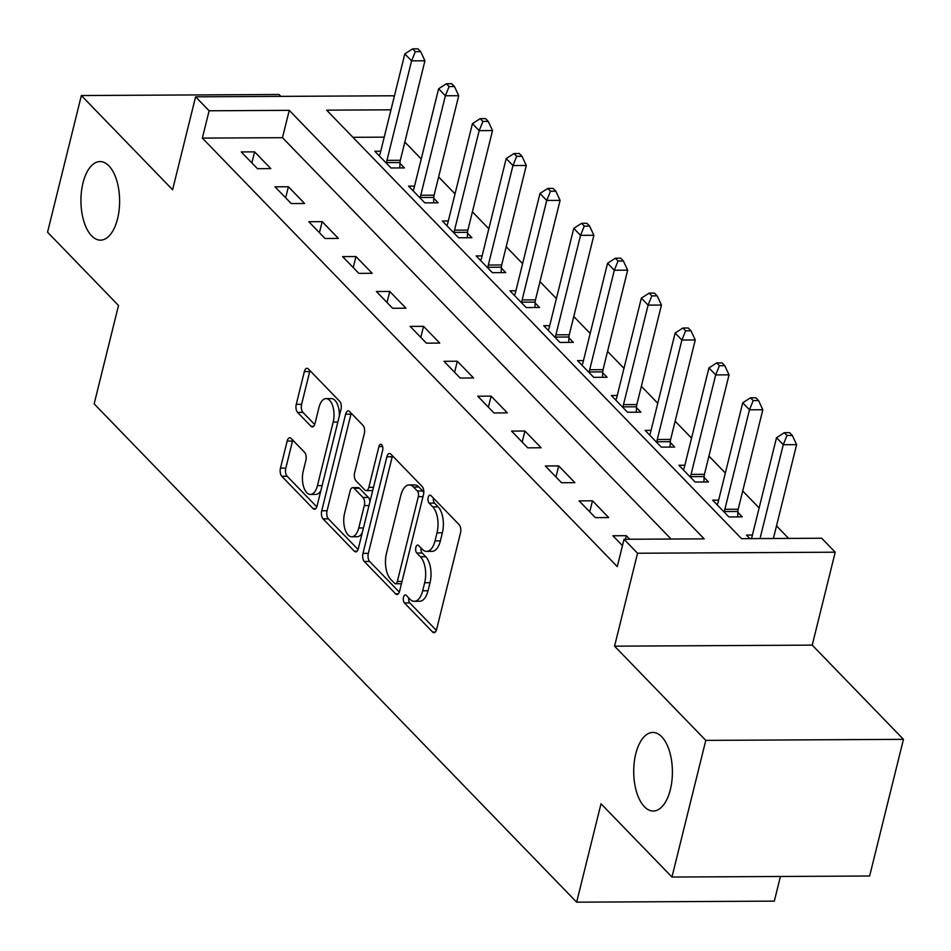 <?xml version="1.0" encoding="UTF-8"?>
<svg xmlns="http://www.w3.org/2000/svg" width="951" height="951" viewBox="0 0 951 951"><rect width="100%" height="100%" fill="white"/><g stroke="black" fill="none" stroke-linecap="round" stroke-linejoin="round"><path stroke-width="1.43" d="M403.509 597.264A4.22 2.08 -90.3 0 0 404.437 602.934L432.622 632.046A6.027 2.972 -90.3 0 0 433.989 632.712A6.027 2.972 -90.3 0 0 436.604 629.419L460.51 532.833A6.027 2.972 -90.3 0 0 459.178 524.726L430.993 495.614A4.22 2.08 -90.3 0 0 430.042 495.15A4.22 2.08 -90.3 0 0 428.212 497.456A4.22 2.08 -90.3 0 0 429.139 503.127L432.776 506.895A19.282 9.498 -90.3 0 1 437.02 532.833L435.035 540.881A19.282 9.498 -90.3 0 1 426.642 551.402A19.282 9.498 -90.3 0 1 422.292 549.286L418.642 545.517A4.22 2.08 -90.3 0 0 417.691 545.054A4.22 2.08 -90.3 0 0 415.86 547.36A4.22 2.08 -90.3 0 0 416.788 553.03L420.437 556.799A19.282 9.498 -90.3 0 1 424.669 582.737L422.684 590.785A19.282 9.498 -90.3 0 1 414.291 601.294A19.282 9.498 -90.3 0 1 409.94 599.189L406.291 595.421A4.22 2.08 -90.3 0 0 405.34 594.957A4.22 2.08 -90.3 0 0 403.509 597.264M408.716 597.917A4.22 2.08 -90.3 0 0 409.774 602.91L436.331 630.323M433.418 498.122A4.22 2.08 -90.3 0 0 434.476 503.103L438.126 506.871L432.776 506.895M421.067 548.014A4.22 2.08 -90.3 0 0 422.125 553.006L425.775 556.775L420.437 556.799M117.579 218.718A39.288 19.341 -90.3 0 0 100.069 161.575A39.288 19.341 -90.3 0 0 82.975 182.996A39.288 19.341 -90.3 0 0 100.485 240.139A39.288 19.341 -90.3 0 0 117.579 218.718M670.36 789.592A39.288 19.341 -90.3 0 0 652.85 732.448A39.288 19.341 -90.3 0 0 635.755 753.87A39.288 19.341 -90.3 0 0 653.266 811.013A39.288 19.341 -90.3 0 0 670.36 789.592M291.149 438.447A6.027 2.972 -90.3 0 0 289.793 437.781A6.027 2.972 -90.3 0 0 287.166 441.074L280.462 468.165A6.027 2.972 -90.3 0 0 281.793 476.273L313.093 508.607A6.027 2.972 -90.3 0 0 314.46 509.26A6.027 2.972 -90.3 0 0 317.075 505.98L340.981 409.394A6.027 2.972 -90.3 0 0 339.65 401.286L308.35 368.952A6.027 2.972 -90.3 0 0 306.983 368.299A6.027 2.972 -90.3 0 0 304.368 371.579L296.26 404.318A6.027 2.972 -90.3 0 0 297.592 412.425L310.989 426.262A6.027 2.972 -90.3 0 0 312.344 426.916A6.027 2.972 -90.3 0 0 314.971 423.635L318.989 407.397A16.119 7.941 -90.3 0 1 326.003 398.612A16.119 7.941 -90.3 0 1 333.183 422.054L317.444 485.64A16.119 7.941 -90.3 0 1 310.43 494.437A16.119 7.941 -90.3 0 1 303.25 470.983L305.877 460.391A6.027 2.972 -90.3 0 0 304.546 452.284L291.149 438.447M671.109 539.039L282.483 137.693L202.349 138.109L209.113 110.78L195.597 96.824L393.262 95.778L394.213 96.764M671.965 877.048L705.785 740.389L903.45 739.343L869.63 876.014L671.965 877.048L601.008 803.773L576.651 902.178L94.149 403.878L118.506 305.485L47.55 232.199L81.37 95.54L172.595 189.748L195.597 96.824M903.45 739.343L812.225 645.135L614.56 646.169L705.785 740.389M614.56 646.169L637.55 553.244L624.034 539.276L704.168 538.86L289.247 110.352L209.113 110.78M202.349 138.109L617.27 566.618L624.034 539.276M362.973 553.387A6.027 2.972 -90.3 0 0 364.304 561.494L395.616 593.828A6.027 2.972 -90.3 0 0 396.971 594.482A6.027 2.972 -90.3 0 0 399.598 591.201L423.492 494.615A6.027 2.972 -90.3 0 0 422.173 486.508L390.861 454.174A6.027 2.972 -90.3 0 0 389.506 453.508A6.027 2.972 -90.3 0 0 386.879 456.801L362.973 553.387L368.322 553.351A6.027 2.972 -90.3 0 0 369.642 561.459L399.313 592.104M354.354 551.211L323.043 518.877A6.027 2.972 -90.3 0 1 321.723 510.77L345.617 414.184A6.027 2.972 -90.3 0 1 348.244 410.903A6.027 2.972 -90.3 0 1 349.599 411.569L363.009 425.406A6.027 2.972 -90.3 0 1 364.328 433.513L354.64 472.683A6.027 2.972 -90.3 0 0 355.959 480.79L364.851 489.967A6.027 2.972 -90.3 0 0 366.206 490.621A6.027 2.972 -90.3 0 0 368.833 487.34L378.926 446.554A4.22 2.08 -90.3 0 1 380.757 444.26A4.22 2.08 -90.3 0 1 382.635 450.394L358.337 548.584A6.027 2.972 -90.3 0 1 355.71 551.877A6.027 2.972 -90.3 0 1 354.354 551.211L357.065 551.2M280.854 96.372L279.035 94.494L81.37 95.54M629.705 539.253L626.269 535.698L612.919 535.77L622.465 545.636M608.699 517.558L592.485 500.808L579.123 500.88L595.35 517.629L608.699 517.558M574.915 482.668L558.689 465.919L545.339 465.99L561.554 482.739L574.915 482.668M541.119 447.766L524.904 431.017L511.555 431.088L527.769 447.838L541.119 447.766M507.335 412.877L491.12 396.127L477.759 396.198L493.985 412.948L507.335 412.877M473.55 377.975L457.324 361.225L443.974 361.297L460.189 378.046L473.55 377.975M439.754 343.085L423.54 326.336L410.178 326.407L426.405 343.156L439.754 343.085M405.97 308.195L389.755 291.446L376.394 291.517L392.608 308.267L405.97 308.195M372.186 273.294L355.959 256.544L342.61 256.615L358.824 273.365L372.186 273.294M338.39 238.404L322.175 221.654L308.813 221.726L325.04 238.475L338.39 238.404M304.605 203.502L288.391 186.753L275.029 186.824L291.244 203.573L304.605 203.502M270.821 168.612L254.595 151.863L241.245 151.934L257.459 168.684L270.821 168.612M788.641 538.409L776.515 525.879M759.124 507.929L742.719 490.989M725.34 473.039L708.935 456.1M691.555 438.149L675.139 421.198M657.759 403.248L641.354 386.308M623.975 368.358L607.57 351.418M590.191 333.468L573.774 316.517M556.394 298.566L539.99 281.627M522.61 263.677L506.205 246.725M488.826 228.775L472.409 211.835M455.03 193.885L438.625 176.945M421.245 158.995L404.841 142.044M384.228 137.146L352.94 137.313M752.419 535.033L746.476 535.068L749.911 538.623M718.635 500.143L712.679 500.178L728.906 516.928L742.255 516.857L737.857 512.316M684.839 465.253L678.895 465.277L695.11 482.026L708.471 481.955L704.073 477.414M651.055 430.351L645.111 430.387L661.325 447.136L674.687 447.065L670.289 442.524M617.27 395.461L611.315 395.497L627.541 412.247L640.891 412.175L636.492 407.634M583.474 360.572L577.53 360.595L593.745 377.345L607.107 377.274L602.708 372.733M549.69 325.67L543.746 325.706L559.961 342.455L573.322 342.384L568.924 337.843M515.906 290.78L509.95 290.804L526.176 307.553L539.526 307.482L535.128 302.941M482.109 255.878L476.166 255.914L492.38 272.664L505.742 272.592L501.343 268.051M448.325 220.989L442.381 221.024L458.596 237.774L471.946 237.702L467.559 233.161M414.541 186.099L408.585 186.123L424.812 202.872L438.161 202.801L433.763 198.26M380.745 151.197L374.801 151.233L391.016 167.982L404.377 167.911L399.979 163.37M576.651 902.178L774.316 901.132L780.426 876.477M390.992 109.817L326.645 110.161L741.566 538.658L821.7 538.242L835.216 552.198L637.55 553.244M812.225 645.135L835.216 552.198M282.483 137.693L289.247 110.352M626.269 535.698L625.389 539.276M592.485 500.808L589.751 511.852M558.689 465.919L555.966 476.95M524.904 431.017L522.17 442.06M491.12 396.127L488.386 407.171M457.324 361.225L454.602 372.269M423.54 326.336L420.806 337.379M389.755 291.446L387.021 302.477M355.959 256.544L353.225 267.588M322.175 221.654L319.441 232.698M288.391 186.753L285.657 197.796M254.595 151.863L251.86 162.906M414.291 601.294L419.641 601.27A19.282 9.498 -90.3 0 0 428.021 590.761L422.684 590.785M425.775 556.775A19.282 9.498 -90.3 0 1 430.018 582.713L428.021 590.761M426.642 551.402L431.98 551.366A19.282 9.498 -90.3 0 0 440.372 540.857L435.035 540.881M438.126 506.871A19.282 9.498 -90.3 0 1 442.37 532.81L440.372 540.857M392.501 455.862A6.027 2.972 -90.3 0 0 392.228 456.765L368.322 553.351M394.558 583.296A4.22 2.08 -90.3 0 0 395.509 583.759A4.22 2.08 -90.3 0 0 397.34 581.453L418.321 496.684A4.22 2.08 -90.3 0 0 417.394 491.001L413.542 487.031A19.282 9.498 -90.3 0 0 409.192 484.927A19.282 9.498 -90.3 0 0 400.811 495.435L386.463 553.387A19.282 9.498 -90.3 0 0 390.706 579.325L394.558 583.296M395.509 583.759L400.846 583.736A4.22 2.08 -90.3 0 0 401.5 583.51M423.742 493.224A4.22 2.08 -90.3 0 0 422.731 490.978L417.394 491.001M409.192 484.927L414.541 484.891A19.282 9.498 -90.3 0 1 418.892 487.007L422.731 490.978M358.063 549.5L328.392 518.854L323.043 518.877M351.24 413.257A6.027 2.972 -90.3 0 0 350.967 414.16L327.061 510.746A6.027 2.972 -90.3 0 0 328.392 518.854M366.206 490.621L371.556 490.597A6.027 2.972 -90.3 0 0 372.84 489.991M344.571 513.326A16.119 7.941 -90.3 0 0 351.763 536.768A16.119 7.941 -90.3 0 0 358.765 527.983L364.316 505.587A6.027 2.972 -90.3 0 0 362.985 497.48L354.105 488.291A6.027 2.972 -90.3 0 0 352.738 487.637A6.027 2.972 -90.3 0 0 350.123 490.918L344.571 513.326M351.763 536.768L357.1 536.744A16.119 7.941 -90.3 0 0 362.224 532.869M369.927 501.771A6.027 2.972 -90.3 0 0 368.334 497.444L362.985 497.48M352.738 487.637L358.087 487.613A6.027 2.972 -90.3 0 1 359.442 488.267L368.334 497.444M310.43 494.437L315.78 494.401A16.119 7.941 -90.3 0 0 320.903 490.526M339.341 416.015A16.119 7.941 -90.3 0 0 331.34 398.588L326.003 398.612M309.978 370.652A6.027 2.972 -90.3 0 0 309.705 371.556L301.61 404.282A6.027 2.972 -90.3 0 0 302.929 412.389L314.698 424.538M292.789 440.135A6.027 2.972 -90.3 0 0 292.516 441.038L285.799 468.142A6.027 2.972 -90.3 0 0 287.131 476.249L316.802 506.883M773.389 538.492L796.617 444.64L783.255 444.711L776.503 437.733L751.884 537.22A6.134 3.019 89.7 0 1 751.409 538.611M760.027 538.563L783.255 444.711L787 435.487L792.338 435.463L789.639 432.669L784.29 432.693L787 435.487M776.503 437.733L784.29 432.693M792.338 435.463L796.617 444.64M737.679 516.88L737.893 511.483A6.134 3.019 89.7 0 1 738.202 509.237L762.833 409.738L749.471 409.81L742.719 402.832L718.088 502.33A6.134 3.019 89.7 0 1 717.387 504.161L717.078 504.719M724.507 512.387L724.543 511.543A6.134 3.019 89.7 0 1 724.852 509.308L749.471 409.81L753.216 400.597L758.553 400.561L755.855 397.768L750.505 397.803L753.216 400.597M742.719 402.832L750.505 397.803M758.553 400.561L762.833 409.738M703.895 481.979L704.109 476.582A6.134 3.019 89.7 0 1 704.418 474.347L729.037 374.849L715.687 374.92L708.923 367.942L684.304 467.428A6.134 3.019 89.7 0 1 683.603 469.271L683.293 469.818M690.723 477.485L690.747 476.653A6.134 3.019 89.7 0 1 691.056 474.406L715.687 374.92L719.42 365.695L724.769 365.671L722.059 362.878L716.721 362.902L719.42 365.695M708.923 367.942L716.721 362.902M724.769 365.671L729.037 374.849M670.098 447.089L670.324 441.692A6.134 3.019 89.7 0 1 670.633 439.445L695.252 339.959L681.891 340.03L675.139 333.04L650.52 432.539A6.134 3.019 89.7 0 1 649.818 434.381L649.509 434.928M656.927 442.595L656.963 441.763A6.134 3.019 89.7 0 1 657.272 439.517L681.891 340.03L685.635 330.805L690.973 330.77L688.274 327.988L682.925 328.012L685.635 330.805M675.139 333.04L682.925 328.012M690.973 330.77L695.252 339.959M636.314 412.199L636.528 406.79A6.134 3.019 89.7 0 1 636.837 404.555L661.456 305.057L648.106 305.128L641.343 298.15L616.723 397.649A6.134 3.019 89.7 0 1 616.022 399.479L615.713 400.038M623.143 407.706L623.178 406.862A6.134 3.019 89.7 0 1 623.487 404.627L648.106 305.128L651.839 295.904L657.189 295.88L654.478 293.086L649.141 293.122L651.839 295.904M641.343 298.15L649.141 293.122M657.189 295.88L661.456 305.057M602.53 377.297L602.744 371.9A6.134 3.019 89.7 0 1 603.053 369.654L627.672 270.167L614.322 270.239L607.558 263.261L582.939 362.747A6.134 3.019 89.7 0 1 582.238 364.59L581.929 365.136M589.347 372.804L589.382 371.972A6.134 3.019 89.7 0 1 589.691 369.725L614.322 270.239L618.055 261.014L623.392 260.99L620.694 258.196L615.356 258.22L618.055 261.014M607.558 263.261L615.356 258.22M623.392 260.99L627.672 270.167M568.734 342.408L568.948 337.011A6.134 3.019 89.7 0 1 569.269 334.764L593.888 235.266L580.526 235.337L573.774 228.359L549.155 327.857A6.134 3.019 89.7 0 1 548.454 329.688L548.145 330.247M555.562 337.914L555.598 337.082A6.134 3.019 89.7 0 1 555.907 334.835L580.526 235.337L584.271 226.124L589.608 226.088L586.91 223.295L581.56 223.33L584.271 226.124M573.774 228.359L581.56 223.33M589.608 226.088L593.888 235.266M534.949 307.506L535.163 302.109A6.134 3.019 89.7 0 1 535.472 299.874L560.091 200.376L546.742 200.447L539.978 193.469L515.359 292.956A6.134 3.019 89.7 0 1 514.657 294.798L514.348 295.345M521.778 303.012L521.814 302.18A6.134 3.019 89.7 0 1 522.123 299.934L546.742 200.447L550.474 191.222L555.824 191.199L553.113 188.405L547.776 188.429L550.474 191.222M539.978 193.469L547.776 188.429M555.824 191.199L560.091 200.376M501.153 272.616L501.379 267.219A6.134 3.019 89.7 0 1 501.688 264.972L526.307 165.486L512.958 165.557L506.194 158.579L481.575 258.066A6.134 3.019 89.7 0 1 480.873 259.908L480.564 260.455M487.982 268.123L488.018 267.29A6.134 3.019 89.7 0 1 488.327 265.044L512.958 165.557L516.69 156.333L522.028 156.297L519.329 153.515L513.992 153.539L516.69 156.333M506.194 158.579L513.992 153.539M522.028 156.297L526.307 165.486M467.369 237.726L467.583 232.317A6.134 3.019 89.7 0 1 467.892 230.083L492.523 130.584L479.161 130.656L472.409 123.678L447.778 223.176A6.134 3.019 89.7 0 1 447.089 225.007L446.78 225.565M454.198 233.233L454.233 232.389A6.134 3.019 89.7 0 1 454.542 230.154L479.161 130.656L482.906 121.431L488.243 121.407L485.545 118.613L480.196 118.649L482.906 121.431M472.409 123.678L480.196 118.649M488.243 121.407L492.523 130.584M433.585 202.825L433.799 197.428A6.134 3.019 89.7 0 1 434.108 195.181L458.727 95.694L445.377 95.766L438.613 88.788L413.994 188.274A6.134 3.019 89.7 0 1 413.293 190.117L412.984 190.664M420.413 198.331L420.449 197.499A6.134 3.019 89.7 0 1 420.758 195.252L445.377 95.766L449.11 86.541L454.459 86.517L451.749 83.724L446.411 83.747L449.11 86.541M438.613 88.788L446.411 83.747M454.459 86.517L458.727 95.694M399.789 167.935L400.014 162.538A6.134 3.019 89.7 0 1 400.323 160.291L424.942 60.793L411.581 60.864L404.829 53.886L380.21 153.384A6.134 3.019 89.7 0 1 379.508 155.227L379.199 155.774M386.617 163.441L386.653 162.609A6.134 3.019 89.7 0 1 386.962 160.362L411.581 60.864L415.325 51.651L420.663 51.616L417.965 48.822L412.627 48.858L415.325 51.651M404.829 53.886L412.627 48.858M420.663 51.616L424.942 60.793M409.774 602.91L404.437 602.934M434.476 503.103L429.139 503.127M422.125 553.006L416.788 553.03M430.018 582.713L424.669 582.737M442.37 532.81L437.02 532.833M435.332 632.035L432.622 632.046M392.228 456.765L386.879 456.801M398.326 593.804L395.616 593.828M369.642 561.459L364.304 561.494M402.011 581.43L397.34 581.453M422.993 496.648L418.321 496.684M418.892 487.007L413.542 487.031M327.061 510.746L321.723 510.77M350.967 414.16L345.617 414.184M373.505 487.316L368.833 487.34M382.611 446.542L378.926 446.554M363.437 527.96L358.765 527.983M368.988 505.552L364.316 505.587M359.442 488.267L354.105 488.291M322.116 485.616L317.444 485.64M337.855 422.03L333.183 422.054M313.699 426.238L310.989 426.262M302.929 412.389L297.592 412.425M301.61 404.282L296.26 404.318M309.705 371.556L304.368 371.579M315.803 508.595L313.093 508.607M287.131 476.249L281.793 476.273M285.799 468.142L280.462 468.165M292.516 441.038L287.166 441.074M737.893 511.483L724.543 511.543M738.202 509.237L724.852 509.308M704.109 476.582L690.747 476.653M704.418 474.347L691.056 474.406M670.324 441.692L656.963 441.763M670.633 439.445L657.272 439.517M636.528 406.79L623.178 406.862M636.837 404.555L623.487 404.627M602.744 371.9L589.382 371.972M603.053 369.654L589.691 369.725M568.948 337.011L555.598 337.082M569.269 334.764L555.907 334.835M535.163 302.109L521.814 302.18M535.472 299.874L522.123 299.934M501.379 267.219L488.018 267.29M501.688 264.972L488.327 265.044M467.583 232.317L454.233 232.389M467.892 230.083L454.542 230.154M433.799 197.428L420.449 197.499M434.108 195.181L420.758 195.252M400.014 162.538L386.653 162.609M400.323 160.291L386.962 160.362"/></g></svg>
